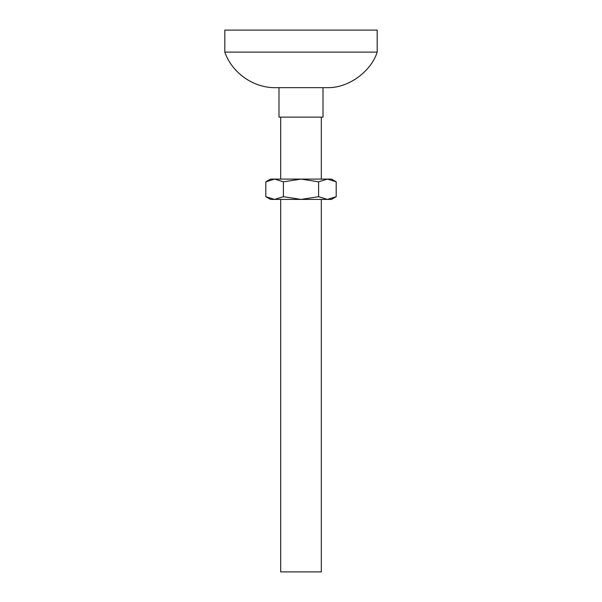 <?xml version="1.0" encoding="UTF-8"?>
<svg xmlns="http://www.w3.org/2000/svg" width="602" height="602" viewBox="0 0 602 602"><rect width="100%" height="100%" fill="white"/><g stroke="black" fill="none" stroke-linecap="round" stroke-linejoin="round"><path stroke-width="0.9" d="M318.593 181.819L327.39 179.095L301 179.095L318.593 181.819L318.593 196.688L301 199.412L274.61 199.412L265.806 196.688L265.806 181.819L274.61 179.095L283.407 181.819L301 179.095L270.524 179.095L265.806 181.819M336.194 181.819L331.476 179.095L327.39 179.095L336.194 181.819L336.194 196.688L327.39 199.412L301 199.412L283.407 196.688L274.61 199.412L270.524 199.412L265.806 196.688M283.407 181.819L283.407 196.688M336.194 196.688L331.476 199.412L327.39 199.412L318.593 196.688M278.989 87.666L323.011 87.666L323.011 117.127L278.989 117.127L278.989 87.666M321.317 199.412L321.317 571.9L280.683 571.9L280.683 199.412M321.317 117.127L321.317 179.095M328.09 87.666L273.91 87.666C252.419 87.29 231.875 72.413 224.809 52.111L377.191 52.111C370.952 71.691 348.641 87.847 328.09 87.666M377.191 52.111L377.191 30.1L224.809 30.1L224.809 52.111M280.683 117.127L280.683 179.095"/></g></svg>
